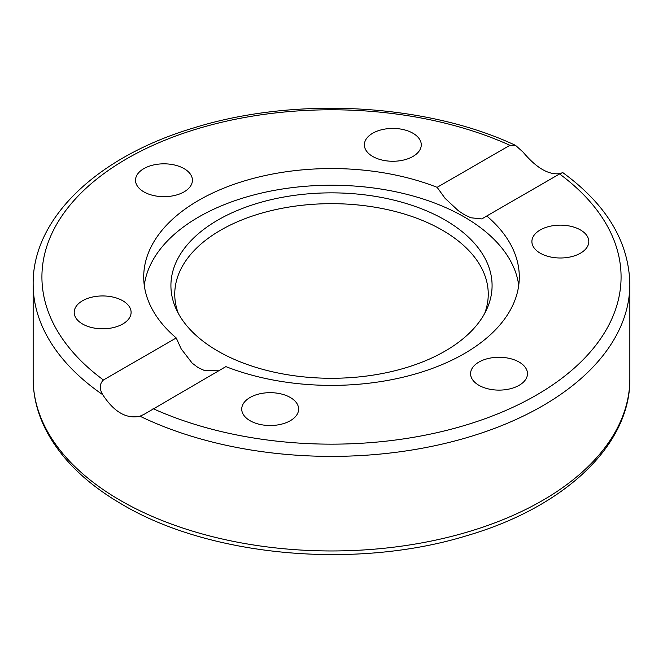 <?xml version="1.0" encoding="UTF-8"?>
<svg xmlns="http://www.w3.org/2000/svg" width="663" height="663" viewBox="0 0 663 663"><rect width="100%" height="100%" fill="white"/><g stroke="black" fill="none" stroke-linecap="round" stroke-linejoin="round"><path stroke-width="0.99" d="M297.662 413.347A28.451 16.426 180 0 1 266.468 425.381A28.451 16.426 180 0 1 241.73 409.096A28.451 16.426 180 0 1 242.699 404.844A28.451 16.426 180 0 1 273.885 392.811A28.451 16.426 180 0 1 298.632 409.096A28.451 16.426 180 0 1 297.662 413.347M110.008 328.243A28.451 16.426 180 0 1 74.198 312.381A28.451 16.426 180 0 1 95.281 296.51A28.451 16.426 180 0 1 131.1 312.372A28.451 16.426 180 0 1 110.008 328.243M143.854 191.864A28.451 16.426 180 0 1 135.517 180.245A28.451 16.426 180 0 1 153.087 165.07A28.451 16.426 180 0 1 184.082 168.634A28.451 16.426 180 0 1 192.419 180.245A28.451 16.426 180 0 1 174.858 195.419A28.451 16.426 180 0 1 143.854 191.864M365.338 140.597A28.451 16.426 180 0 1 396.532 128.564A28.451 16.426 180 0 1 421.27 144.849A28.451 16.426 180 0 1 420.301 149.092A28.451 16.426 180 0 1 389.115 161.126A28.451 16.426 180 0 1 364.368 144.849A28.451 16.426 180 0 1 365.338 140.597M552.992 225.702A28.451 16.426 180 0 1 588.802 241.564A28.451 16.426 180 0 1 567.719 257.435A28.451 16.426 180 0 1 531.9 241.572A28.451 16.426 180 0 1 552.992 225.702M519.146 362.081A28.451 16.426 180 0 1 527.483 373.7A28.451 16.426 180 0 1 509.913 388.866A28.451 16.426 180 0 1 478.918 385.311A28.451 16.426 180 0 1 470.581 373.692A28.451 16.426 180 0 1 488.142 358.517A28.451 16.426 180 0 1 519.146 362.081M176.234 337.956A187.786 108.417 180 0 1 143.714 276.968A187.786 108.417 180 0 1 198.718 200.309A187.786 108.417 180 0 1 437.124 187.331L509.93 145.296L515.557 145.379L523.024 152.067C536.516 168.137 548.923 175.297 560.26 173.557C563.765 172.115 563.533 172.247 559.572 173.955L486.766 215.989A187.786 108.417 180 0 1 519.286 276.968A187.786 108.417 180 0 1 419.331 372.797A187.786 108.417 180 0 1 225.876 366.614L144.327 414.201L139.976 416.207C126.484 419.19 114.077 412.03 102.74 394.717C99.235 388.808 99.467 383.902 103.428 379.99L176.234 337.956L181.198 348.912L192.179 363.15L198.121 367.609L204.643 370.609L218.641 370.791M144.269 285.314A187.786 108.417 180 0 1 198.718 216.992A187.786 108.417 180 0 1 396.631 191.963A187.786 108.417 180 0 1 518.731 285.314M486.766 215.989L481.81 218.923L470.838 217.771L464.307 214.655L458.257 210.66L445.064 198.312L437.124 187.331M217.953 220.017A160.579 92.712 180 0 1 411.69 205.24A160.579 92.712 180 0 1 486.675 309.43A160.579 92.712 180 0 1 331.5 378.283A160.579 92.712 180 0 1 176.325 309.43A160.579 92.712 180 0 1 217.953 220.017M178.347 313.442A156.75 90.499 180 0 1 220.663 230.177A156.75 90.499 180 0 1 406.651 214.746A156.75 90.499 180 0 1 484.653 313.442M559.572 173.955A289.574 167.184 180 0 1 536.259 395.189A289.574 167.184 180 0 1 153.07 408.648M139.976 416.207A298.35 172.247 0 0 0 457.735 440.207A298.35 172.247 0 0 0 629.85 284.137C628.872 241.713 606.496 204.519 562.73 172.562M120.533 500.515A298.35 172.247 180 0 1 33.15 378.714C33.2 396.913 37.766 414.59 46.849 431.746C62.073 459.931 87.243 484.197 122.348 504.526C210.42 556.804 356.271 569.807 466.976 535.638C564.23 507.319 630.646 445.445 629.85 378.714A298.35 172.247 180 0 1 445.677 537.85A298.35 172.247 180 0 1 120.533 500.515M33.15 378.714L33.15 284.137A298.35 172.247 0 0 0 102.74 394.717M103.428 379.99A289.574 167.184 180 0 1 126.741 158.755A289.574 167.184 180 0 1 509.93 145.296M629.85 378.714L629.85 284.137M515.557 145.379C426.11 103.304 294.43 96.268 193.389 128.009C97.527 156.634 32.379 218.028 33.15 284.137"/></g></svg>
